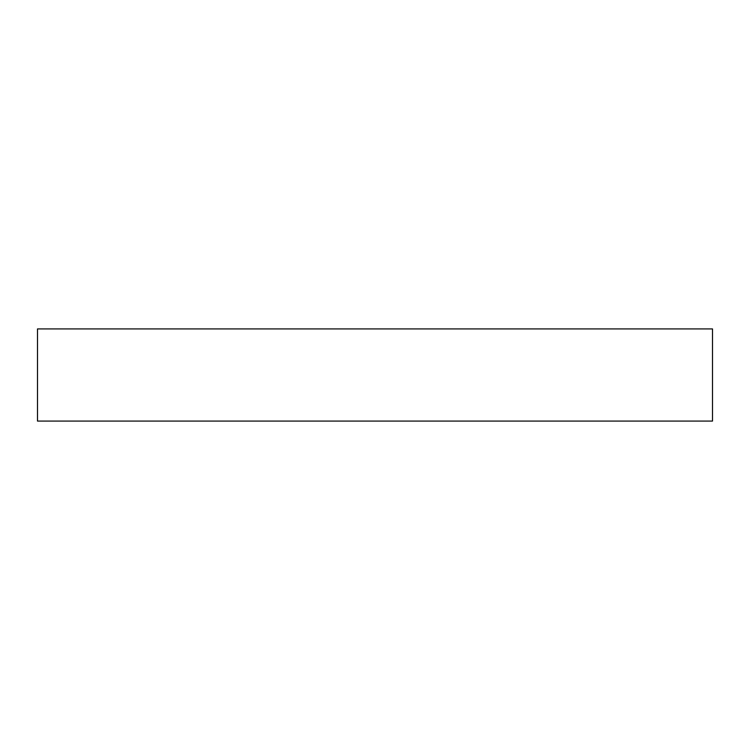 <?xml version="1.0" encoding="UTF-8"?>
<svg xmlns="http://www.w3.org/2000/svg" width="750" height="750" viewBox="0 0 750 750"><rect width="100%" height="100%" fill="white"/><g stroke="black" fill="none" stroke-linecap="round" stroke-linejoin="round"><path stroke-width="1.12" d="M375.394 328.922L37.5 328.922L37.5 421.078L712.5 421.078L712.5 328.922L375.394 328.922"/></g></svg>
